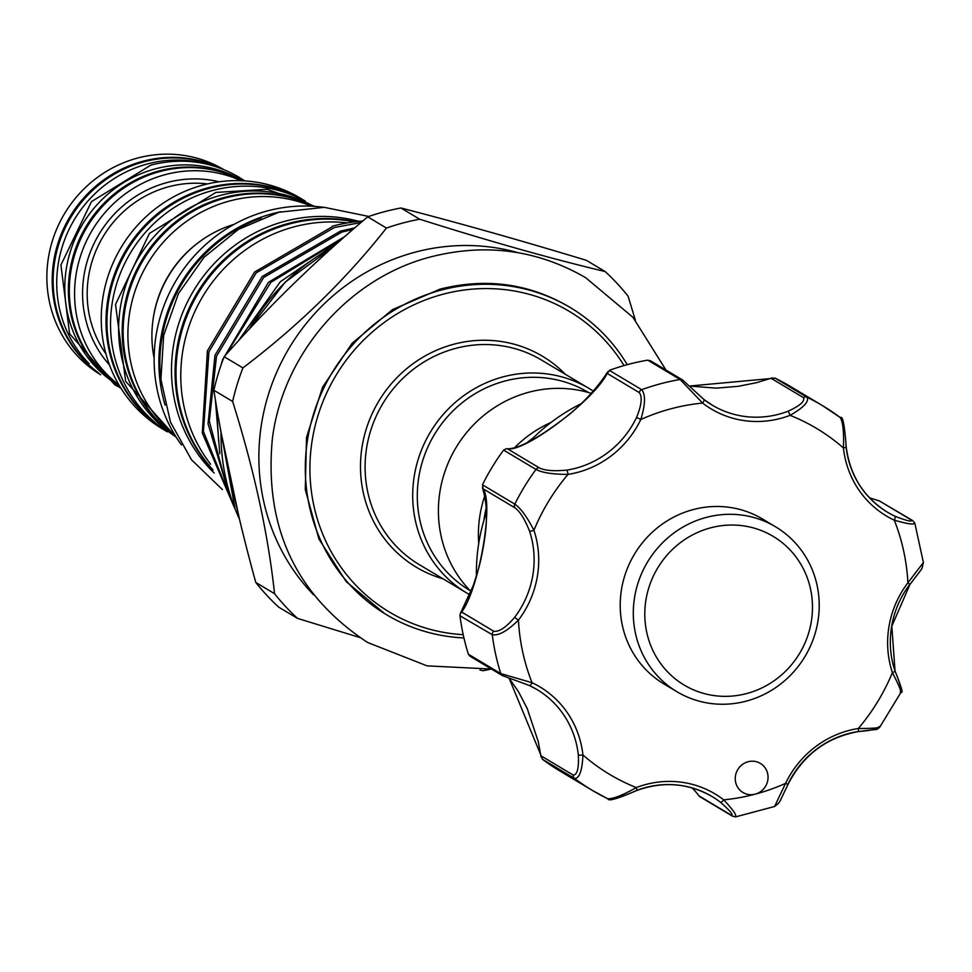 <?xml version="1.0" encoding="UTF-8"?>
<svg xmlns="http://www.w3.org/2000/svg" width="972" height="972" viewBox="0 0 972 972"><rect width="100%" height="100%" fill="white"/><g stroke="black" fill="none" stroke-linecap="round" stroke-linejoin="round"><path stroke-width="1.46" d="M242.247 180.731A119.629 114.319 120.9 0 0 159.177 170.914A119.629 114.319 120.9 0 0 70.397 267.92A119.629 114.319 120.9 0 0 119.58 385.993M242.38 180.731L241.919 180.452A119.629 114.319 120.9 0 0 155.617 168.776A119.629 114.319 120.9 0 0 66.485 267.701A119.629 114.319 120.9 0 0 119.179 385.823L119.653 386.103M208.239 164.475A119.629 114.319 120.9 0 0 147.513 163.94A119.629 114.319 120.9 0 0 61.649 248.686A119.629 114.319 120.9 0 0 89.157 363.735M220.061 168.107A119.629 114.319 120.9 0 0 143.953 161.802A119.629 114.319 120.9 0 0 55.963 254.846A119.629 114.319 120.9 0 0 97.953 372.434M234.118 224.338A113.031 108.026 120.9 0 0 154.135 358.17M711.771 527.541A86.654 82.814 120.9 0 0 646.514 631.278A86.654 82.814 120.9 0 0 745.512 693.85A86.654 82.814 120.9 0 0 810.769 590.125A86.654 82.814 120.9 0 0 711.771 527.541M744.965 701.468A96.082 91.818 -59.1 0 1 676.974 691.748A96.082 91.818 -59.1 0 1 634.777 596.188A96.082 91.818 -59.1 0 1 707.555 517.08A96.082 91.818 -59.1 0 1 775.547 526.8A96.082 91.818 -59.1 0 1 817.744 622.359A96.082 91.818 -59.1 0 1 744.965 701.468M676.974 691.748L663.888 683.923A96.082 91.818 -59.1 0 1 621.679 588.364A96.082 91.818 -59.1 0 1 694.47 509.255A96.082 91.818 -59.1 0 1 762.461 518.975L775.547 526.8M210.632 464.239A149.481 142.86 -59.1 0 1 294.249 226.804A149.481 142.86 -59.1 0 1 347.514 222.904M212.686 469.525A149.481 142.86 -59.1 0 1 289.498 223.961A149.481 142.86 -59.1 0 1 354.233 221.883M213.038 470.363A149.481 142.86 -59.1 0 1 181.788 327.43A149.481 142.86 -59.1 0 1 288.538 223.39A149.481 142.86 -59.1 0 1 355.327 221.75M214.168 473.048A149.481 142.86 -59.1 0 1 177.232 328.658A149.481 142.86 -59.1 0 1 284.966 221.252A149.481 142.86 -59.1 0 1 358.814 221.361M174.741 434.824A134.415 128.45 -59.1 0 1 131.584 303.179A134.415 128.45 -59.1 0 1 229.939 200.9A134.415 128.45 -59.1 0 1 311.392 206.185M181.472 444.957A149.481 142.86 -59.1 0 1 267.592 210.875A149.481 142.86 -59.1 0 1 323.494 207.303M175.64 436.294A134.415 128.45 -59.1 0 1 126.032 303.957A134.415 128.45 -59.1 0 1 225.176 198.057A134.415 128.45 -59.1 0 1 313.106 206.283M165.119 405.142A149.481 142.86 -59.1 0 1 272.354 213.719A149.481 142.86 -59.1 0 1 280.689 211.762M313.336 206.295A134.415 128.45 120.9 0 0 224.228 197.486A134.415 128.45 120.9 0 0 124.938 304.054A134.415 128.45 120.9 0 0 175.762 436.489M313.883 206.331A134.415 128.45 120.9 0 0 220.656 195.348A134.415 128.45 120.9 0 0 120.905 304.297A134.415 128.45 120.9 0 0 176.054 436.95M167.366 431.847A134.415 128.45 -59.1 0 1 167.099 431.69L162.348 428.846A134.415 128.45 -59.1 0 1 103.141 296.12A134.415 128.45 -59.1 0 1 203.282 184.972A134.415 128.45 -59.1 0 1 300.251 198.094L305.014 200.937A134.415 128.45 -59.1 0 1 305.269 201.095A134.415 128.45 120.9 0 0 208.992 188.386A134.415 128.45 120.9 0 0 108.925 299.109A134.415 128.45 120.9 0 0 167.342 431.835M167.099 431.69A134.415 128.45 -59.1 0 1 107.904 298.963A134.415 128.45 -59.1 0 1 208.032 187.815A134.415 128.45 -59.1 0 1 305.014 200.937M118.936 384.9A119.629 114.319 -59.1 0 1 77.444 267.373A119.629 114.319 -59.1 0 1 165.374 174.608A119.629 114.319 -59.1 0 1 240.983 180.683M119.532 385.908A119.629 114.319 -59.1 0 1 71.466 267.883A119.629 114.319 -59.1 0 1 160.137 171.473A119.629 114.319 -59.1 0 1 242.15 180.731M100.675 374.767A119.629 114.319 -59.1 0 1 48.6 256.644A119.629 114.319 -59.1 0 1 137.66 158.047A119.629 114.319 -59.1 0 1 223.402 169.395M98.877 373.236A119.629 114.319 -59.1 0 1 54.76 255.466A119.629 114.319 -59.1 0 1 142.993 161.231A119.629 114.319 -59.1 0 1 221.215 168.533M302.875 199.94A134.415 128.45 120.9 0 0 212.564 190.512A134.415 128.45 120.9 0 0 113.141 297.772A134.415 128.45 120.9 0 0 165.204 430.28M891.688 626.065A92.304 88.221 120.9 0 1 909.816 584.391L907.909 582.75L923.4 562.545L914.81 523.118M767.807 780.224A16.949 16.208 120.9 0 0 760.347 763.397A16.949 16.208 120.9 0 0 735.5 775.692A16.949 16.208 120.9 0 0 742.96 792.508A16.949 16.208 120.9 0 0 755.183 794.16A16.949 16.208 120.9 0 0 767.807 780.224M891.652 626.284A92.304 88.221 120.9 0 0 894.908 670.741C899.793 682.733 901.469 688.565 899.926 688.212M581.378 403.599A182.736 174.632 120.9 0 0 530.141 441.009M486.389 512.536A182.736 174.632 120.9 0 0 479.099 541.173A182.736 174.632 120.9 0 0 476.414 575.922M482.452 484.797L514.808 504.14C520.591 508.064 526.958 516.776 533.932 530.275A3.767 0.851 161.7 0 1 529.521 531.028C524.698 519.06 519.85 511.345 514.99 507.87L482.926 488.709L482.622 484.421A224.18 214.241 -59.1 0 1 503.362 450.425L506.205 448.724M609.359 370.368L641.714 389.699C645.7 394.62 645.396 404.559 640.791 419.515L636.575 417.425C641.605 405.117 642.504 396.831 639.26 392.579L607.196 373.418L609.723 370.223A224.18 214.241 -59.1 0 1 647.352 360.211L650.329 360.697L682.514 379.93A3.767 3.596 -59.1 0 0 680.121 379.493L647.765 360.15M774.769 377.962L807.125 397.305C809.214 401.667 803.528 407.681 790.054 415.336A3.767 0.705 -110.9 0 0 787.94 411.29C799.895 405.859 805.071 401.315 803.467 397.645L771.416 378.485L775.121 378.132A224.18 214.241 -59.1 0 1 790.09 386.261L822.458 405.603A224.18 214.241 -59.1 0 1 840.282 417.559C842.979 422.285 844.036 432.406 843.417 447.946A3.767 0.693 -6.3 0 0 846.211 446.974A3.767 0.693 -6.3 0 0 846.09 446.816C845.494 433.706 844.024 425.092 841.655 420.973M483.935 520.312A115.389 110.273 -59.1 0 1 486.207 507.858M527.565 442.236A115.389 110.273 -59.1 0 1 533.13 437.995M478.71 543.518A119.155 113.87 -59.1 0 1 484.712 496.048M515.415 446.804A119.155 113.87 -59.1 0 1 551.088 422.407M470.983 591.498A119.155 113.87 -59.1 0 1 441.106 536.082A119.155 113.87 -59.1 0 1 476.985 421.411A119.155 113.87 -59.1 0 1 591.255 393.344M624.024 365.569A175.203 167.439 120.9 0 0 442.904 294.261A175.203 167.439 120.9 0 0 310.226 479.147A175.203 167.439 120.9 0 0 463.194 634.68M463.923 637.924A178.97 171.036 -59.1 0 1 386.662 614.814A178.97 171.036 -59.1 0 1 307.832 438.093A178.97 171.036 -59.1 0 1 441.167 290.093A178.97 171.036 -59.1 0 1 570.285 307.565A178.97 171.036 -59.1 0 1 627.244 364.67M605.155 271.553L586.383 260.338C520.494 240.351 458.675 222.904 400.926 207.996A232.186 221.895 120.9 0 0 384.171 211.775A232.186 221.895 120.9 0 0 367.683 216.841L386.455 228.055A232.186 221.895 -59.1 0 1 402.93 222.989A232.186 221.895 -59.1 0 1 419.697 219.21C488.916 241.141 550.735 258.588 605.155 271.553A232.186 221.895 -59.1 0 1 628.131 296.266L635.336 320.104M313.604 594.84A205.809 196.684 -59.1 0 1 267.592 397.22A205.809 196.684 -59.1 0 1 415.093 252.185A205.809 196.684 -59.1 0 1 518.088 252.696M352.97 229.428L341.937 232.041L263.691 277.445L216.489 356.25L209.296 421.119L226.318 485.162M227.946 490.423L208.057 423.756L214.97 355.339L262.173 276.534L340.419 231.129L354.756 227.885M342.423 238.638L270.836 282.366L226.002 354.598M216.513 406.515L218.676 441.422M219.818 453.73L215.322 399.322M220.996 365.29L222.527 359.859L268.466 282.317L344.817 236.536M361.013 222.515L334.38 227.521L256.134 272.925L208.931 351.73L203.427 431.532L233.535 505.476M234.702 508.235L202.298 433.014L207.413 350.819L254.615 272.026L332.193 226.804M470.108 590.612L469.743 590.393A115.389 110.273 -59.1 0 1 418.92 476.45A115.389 110.273 -59.1 0 1 504.881 381.036A115.389 110.273 -59.1 0 1 588.121 392.299L588.497 392.518M469.683 594.694A119.155 113.87 -59.1 0 1 466.852 593.054A119.155 113.87 -59.1 0 1 414.376 475.405A119.155 113.87 -59.1 0 1 503.144 376.857A119.155 113.87 -59.1 0 1 589.105 388.496A119.155 113.87 -59.1 0 1 593.248 391.096M419.697 219.21L400.926 207.996M242.903 367.914L224.143 356.7A232.186 221.895 120.9 0 0 213.864 390.258L232.636 401.472A232.186 221.895 -59.1 0 1 242.903 367.914C298.197 325.972 346.044 279.353 386.455 228.055M274.541 593.673L255.782 582.459A232.186 221.895 120.9 0 0 278.745 607.172L297.517 618.386A232.186 221.895 -59.1 0 1 274.541 593.673C268.175 534.187 254.202 470.12 232.636 401.472M490.848 669.125A232.186 221.895 -59.1 0 1 482.975 670.729L479.949 670.012M359.64 637.462L297.517 618.386M213.864 390.258C223.414 451.615 237.387 515.695 255.782 582.459M367.683 216.841C315.681 260.581 267.835 307.201 224.143 356.7M362.799 220.996A177.463 169.59 120.9 0 0 332.217 226.233M914.154 522.499C915.345 525.074 908.711 524.297 894.276 520.178A96.082 91.818 -59.1 0 1 843.417 447.946A201.569 192.638 120.9 0 0 790.054 415.336A96.082 91.818 -59.1 0 1 702.622 403.076A201.569 192.638 120.9 0 0 640.791 419.515A96.082 91.818 -59.1 0 1 568.013 474.397A201.569 192.638 120.9 0 0 533.932 530.275A96.082 91.818 -59.1 0 1 518.428 620.148A201.569 192.638 120.9 0 0 532.073 682.721A96.082 91.818 -59.1 0 1 582.921 754.952C582.264 770.468 579.506 778.329 574.634 778.511A224.18 214.241 -59.1 0 0 592.458 790.467L607.779 798.765A224.18 214.241 -59.1 0 1 592.458 790.467L560.079 771.124A224.18 214.241 -59.1 0 1 542.583 759.399L541.197 755.949L573.261 775.109C577.295 774.806 578.984 768.087 578.34 754.952A92.304 88.221 120.9 0 0 536.945 689.513A92.304 88.221 120.9 0 0 529.485 685.552L503.472 675.977A3.767 3.596 -59.1 0 1 502.305 675.54L502.305 675.54A3.767 3.596 -59.1 0 1 500.762 673.584L532.073 682.721A3.767 1.106 115.1 0 1 529.521 685.564A3.767 1.106 115.1 0 1 529.485 685.552L502.305 675.54L470.12 656.307L468.395 654.241L500.762 673.584A224.18 214.241 -59.1 0 1 492.282 634.716L459.963 615.774A224.18 214.241 -59.1 0 0 468.261 653.84L468.395 654.241M875.541 728.186C876.61 729.328 870.693 730.482 857.79 731.612A92.304 88.221 120.9 0 0 787.855 784.343L788 784.44C777.977 805.108 780.856 801.39 774.599 806.493L785.546 783.383L788 784.44C803.103 755.086 826.419 737.493 857.96 731.661A3.767 0.875 81.2 0 1 857.79 731.612M607.779 798.765C613.271 798.935 622.785 795.205 636.296 787.563A3.767 0.705 -110.9 0 1 636.684 790.515A3.767 0.705 -110.9 0 1 636.49 790.479C624.595 795.934 616.236 798.595 611.449 798.437M692.149 787.915A92.304 88.221 -59.1 0 1 699.05 795.922L731.418 815.265C733.702 815.083 730.057 810.745 720.483 802.264A3.767 1.106 -52.3 0 0 723.715 799.835C733.982 810.818 737.675 816.407 734.796 816.589M900.096 691.942C901.907 692.55 899.343 686.111 892.405 672.624A96.082 91.818 -59.1 0 1 889.052 626.126A96.082 91.818 -59.1 0 1 907.909 582.75A201.569 192.638 120.9 0 0 894.276 520.178A3.767 1.106 -64.9 0 0 894.945 516.217C906.84 520.858 912.344 522.146 911.444 520.093L879.381 500.932L869.515 497.834M578.34 754.952A3.767 0.693 173.7 0 0 582.921 754.952A201.569 192.638 120.9 0 0 636.296 787.563A96.082 91.818 -59.1 0 1 723.715 799.835A201.569 192.638 120.9 0 0 755.183 794.16A201.569 192.638 120.9 0 0 785.546 783.383A96.082 91.818 -59.1 0 1 858.325 728.502C873.5 728.514 880.365 727.894 878.931 726.643M803.467 397.645A3.767 3.596 -59.1 0 1 807.125 397.305A224.18 214.241 -59.1 0 1 822.458 405.603L840.282 417.559M704.007 399.553A92.304 88.221 120.9 0 0 712.294 405.19L703.983 399.528A3.767 1.106 -52.3 0 1 702.622 403.076L680.121 379.493A224.18 214.241 -59.1 0 0 641.714 389.699A3.767 3.596 -59.1 0 0 639.26 392.579M607.196 373.418C594.001 400.27 524.358 452.745 507.311 448.736L539.375 467.897C544.697 470.57 553.797 471.323 566.652 470.144A3.767 0.875 -98.8 0 1 568.013 474.397C552.801 474.36 542.121 472.708 535.973 469.44L503.618 450.097M461.651 612.056L460.412 613.344L473.048 586.043C477.143 574.221 479.937 564.416 481.432 556.616C488.6 522.535 487.373 503.727 482.391 487.689L482.926 488.709C494.104 502.548 479.245 588.558 461.651 612.056L493.715 631.217C499.001 632.104 505.975 627.499 514.625 617.378A92.304 88.221 120.9 0 0 529.521 531.028M514.625 617.378L518.428 620.148C507.226 631.107 498.502 635.955 492.282 634.716A3.767 3.596 -59.1 0 1 493.715 631.217M683.498 380.805L703.947 399.504A3.767 1.106 -52.3 0 1 703.983 399.528L682.514 379.93M771.416 378.485L689.269 386.054M509.073 678.116L541.197 755.949M731.418 815.265A3.767 3.596 120.9 0 0 732.402 816.152L700.022 796.797A3.767 3.596 -59.1 0 1 699.05 795.922M879.381 500.932L912.611 520.53A3.767 3.596 -59.1 0 0 911.444 520.093M894.908 670.741A3.767 0.851 161.7 0 1 895.03 670.874A3.767 0.851 161.7 0 1 892.405 672.624A201.569 192.638 120.9 0 1 858.325 728.502A3.767 0.875 81.2 0 1 857.96 731.661C881.774 728.271 874.849 730.737 879.563 727.457L901.141 692.088C903.401 693.911 901.36 686.852 895.03 670.874L891.81 626.199L909.962 584.451C924.615 564.939 921.201 571.074 923.4 562.545M460.412 613.344L459.926 615.373M161.449 385.034A149.481 142.86 -59.1 0 1 261.237 218.068M153.163 318.913A110.808 105.899 -59.1 0 1 199.078 242.077M207.449 183.927A107.564 102.801 120.9 0 0 168.836 186.709A107.564 102.801 120.9 0 0 105.912 353.832M109.508 364.998A111.33 106.398 -59.1 0 1 167.099 182.529A111.33 106.398 -59.1 0 1 218.992 181.8M589.105 388.496L541.501 360.041A119.155 113.87 120.9 0 0 455.54 348.413A119.155 113.87 120.9 0 0 366.772 446.95A119.155 113.87 120.9 0 0 419.248 564.611L466.852 593.054M443.074 578.838A122.922 117.478 -59.1 0 1 360.624 460.935A122.922 117.478 -59.1 0 1 453.803 344.234A122.922 117.478 -59.1 0 1 565.327 374.281M332.776 247.228A205.809 196.684 120.9 0 0 249.087 329.265M221.033 432.285A205.809 196.684 120.9 0 0 239.452 519.121M720.483 802.264A92.304 88.221 120.9 0 0 712.136 796.566A92.304 88.221 120.9 0 0 636.794 790.37M573.261 775.109A3.767 3.596 -59.1 0 0 574.634 778.511L542.279 759.168M514.99 507.87A3.767 3.596 -59.1 0 1 514.808 504.14A224.18 214.241 -59.1 0 1 535.973 469.44A3.767 3.596 -59.1 0 1 539.375 467.897M566.652 470.144A92.304 88.221 120.9 0 0 636.575 417.425M712.294 405.19A92.304 88.221 120.9 0 0 787.94 411.29M846.126 447.144A92.304 88.221 120.9 0 0 887.485 512.244A92.304 88.221 120.9 0 0 894.945 516.217M732.402 816.152L735.634 816.869L774.599 806.493M120.88 388.12L114.696 384.681L69.595 333.761L60.932 264.992L91.453 201.654L150.854 165.094C182.08 157.257 211.386 161.243 238.784 177.05L244.737 180.865M491.443 669.052L427.097 665.869L367.55 642.456C296.023 595.204 264.263 527.553 272.294 439.478C282.488 353.942 348.997 277.482 431.459 256.717C486.207 242.976 537.589 249.95 585.581 277.64L632.954 317.322L665.978 370.04M384.754 613.672L346.226 581.645L318.938 539.059L305.281 489.56L306.508 437.412L322.558 387.196L352.071 343.323L392.433 309.655L440.073 289.121C485.854 277.664 528.622 283.435 568.377 306.423M235.078 509.085L218.579 418.604M238.237 341.026L280.3 281.759L339.86 240.91M368.825 216.44L324.296 207.34L278.721 212.273L238.359 229.428L204.011 257.301L178.435 293.617L163.66 335.462L160.915 379.445L170.44 422.042L191.496 459.78L222.406 489.56M314.867 206.392L267.069 189.285L215.869 192.432L149.445 233.426L115.522 304.43L125.667 381.303L176.576 437.789M333.153 246.888L285.124 282.208L248.589 329.787M220.911 431.641L239.513 519.376M506.193 448.712C517.772 449.684 538.974 438.141 569.835 414.084C585.885 400.318 598.521 386.2 607.767 371.717M689.257 386.03L716.267 388.156L738.258 386.321L756.362 382.713L772.485 377.853M914.798 523.118L912.611 520.53M887.485 512.244C863.78 497.36 850.014 475.6 846.211 446.974C844.619 425.08 842.7 415.311 840.452 417.681M869.49 497.81L879.757 501.017M607.925 798.85C608.278 801.487 617.864 798.705 636.684 790.515C663.22 781.014 688.37 783.031 712.136 796.566M529.521 685.564L536.945 689.513M541.125 757.2L538.257 741.624L527.225 708.527L518.441 691.602L509.036 678.104"/></g></svg>
